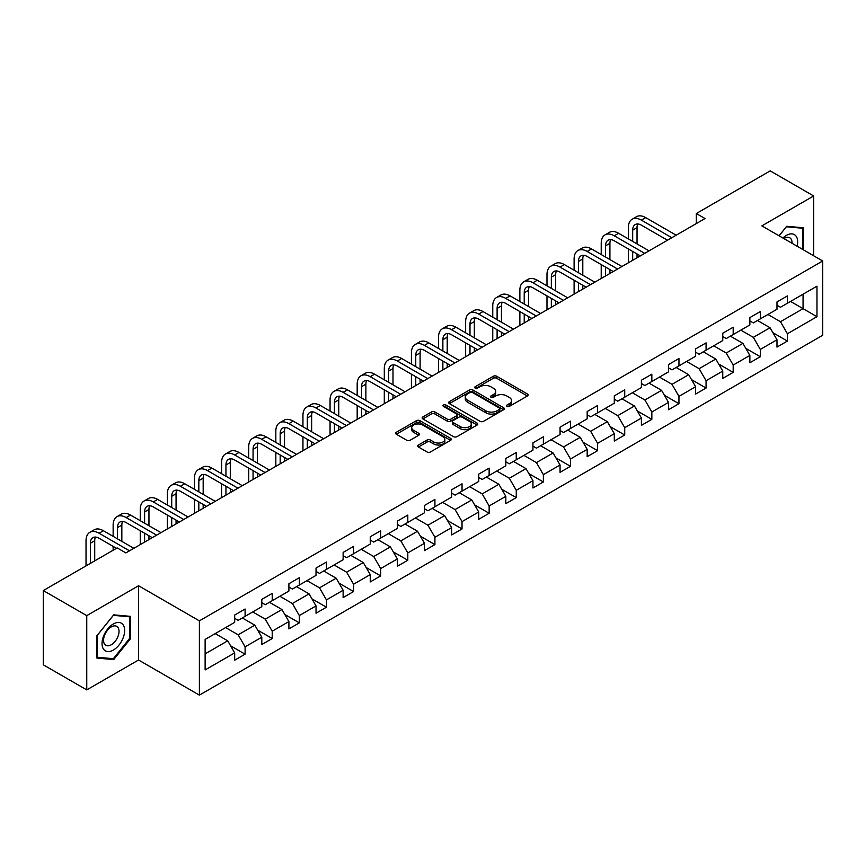 <?xml version="1.0" encoding="UTF-8"?>
<svg xmlns="http://www.w3.org/2000/svg" width="866" height="866" viewBox="0 0 866 866"><rect width="100%" height="100%" fill="white"/><g stroke="black" fill="none" stroke-linecap="round" stroke-linejoin="round"><path stroke-width="1.3" d="M506.924 406.435A1.689 0.974 0 0 0 509.305 406.435L527.437 395.968A2.414 1.396 0 0 0 528.141 394.983A2.414 1.396 0 0 0 527.437 393.998L496.727 376.266A2.414 1.396 0 0 0 493.317 376.266L475.185 386.734A1.689 0.974 0 0 0 474.698 387.427A1.689 0.974 0 0 0 475.185 388.109A1.689 0.974 0 0 0 477.577 388.109L479.926 386.756A7.718 4.46 0 0 1 490.838 386.756L493.404 388.239A7.718 4.46 0 0 1 495.666 391.389A7.718 4.46 0 0 1 493.404 394.539L491.054 395.892A1.689 0.974 0 0 0 490.557 396.585A1.689 0.974 0 0 0 491.054 397.278A1.689 0.974 0 0 0 493.447 397.278L495.785 395.924A7.718 4.46 0 0 1 506.707 395.924L509.262 397.397A7.718 4.46 0 0 1 511.525 400.547A7.718 4.46 0 0 1 509.262 403.697L506.924 405.061A1.689 0.974 0 0 0 506.426 405.743A1.689 0.974 0 0 0 506.924 406.435L506.924 405.061M418.419 445.027A2.414 1.396 0 0 0 417.704 446.012A2.414 1.396 0 0 0 418.419 446.997L427.035 451.965A2.414 1.396 0 0 0 430.445 451.965L450.58 440.35A2.414 1.396 0 0 0 451.283 439.365A2.414 1.396 0 0 0 450.58 438.38L419.869 420.649A2.414 1.396 0 0 0 416.449 420.649L396.325 432.264A2.414 1.396 0 0 0 395.61 433.249A2.414 1.396 0 0 0 396.325 434.234L406.728 440.242A2.414 1.396 0 0 0 410.138 440.242L418.754 435.273A2.414 1.396 0 0 0 419.469 434.288A2.414 1.396 0 0 0 418.754 433.303L413.591 430.326A6.452 3.724 0 0 1 411.707 427.685A6.452 3.724 0 0 1 415.691 424.243A6.452 3.724 0 0 1 422.727 425.054L442.937 436.724A6.452 3.724 0 0 1 444.832 439.365A6.452 3.724 0 0 1 440.848 442.807A6.452 3.724 0 0 1 433.812 441.996L430.445 440.047A2.414 1.396 0 0 0 427.035 440.047L418.419 445.027L418.419 446.997L427.035 442.061L427.035 440.047M138.549 585.741L86.752 615.639L43.3 590.558L43.3 664.817L86.752 689.899L138.549 660L199.386 695.127L199.386 620.857L138.549 585.741L138.549 660M813.661 255.773L813.661 195.965L761.863 225.874L822.7 260.991L199.386 620.857M813.661 195.965L770.21 170.873L696.329 213.523L696.329 223.558M43.3 590.558L117.17 547.907L125.862 552.919L705.021 218.546L696.329 213.523M480.089 421.331A2.414 1.396 0 0 0 483.509 421.331L503.633 409.715A2.414 1.396 0 0 0 504.348 408.73A2.414 1.396 0 0 0 503.633 407.745L472.923 390.014A2.414 1.396 0 0 0 469.513 390.014L449.378 401.629A2.414 1.396 0 0 0 448.675 402.614A2.414 1.396 0 0 0 449.378 403.599L480.089 421.331M444.171 406.804A1.689 0.974 0 0 1 445.882 407.042L445.882 405.028L477.112 423.063A2.414 1.396 0 0 1 477.815 424.048A2.414 1.396 0 0 1 477.112 425.033L456.977 436.648A2.414 1.396 0 0 1 453.557 436.648L422.846 418.917L422.846 416.947A2.414 1.396 0 0 0 422.143 417.932A2.414 1.396 0 0 0 422.846 418.917M422.846 416.947L431.463 411.978A2.414 1.396 0 0 1 434.884 411.978L447.332 419.166A2.414 1.396 0 0 0 450.742 419.166L456.458 415.864A2.414 1.396 0 0 0 457.172 414.879A2.414 1.396 0 0 0 456.458 413.894L443.5 406.414A1.689 0.974 0 0 1 443.002 405.721A1.689 0.974 0 0 1 444.041 404.823A1.689 0.974 0 0 1 445.882 405.028M199.386 695.127L822.7 335.261L822.7 260.991M230.594 645.798L245.1 654.176L245.1 646.848L261.792 637.214L261.792 644.542L272.216 638.523L272.216 631.195L288.908 621.561L288.908 628.889L299.333 622.87L299.333 615.542L316.025 605.908L316.025 613.236L326.45 607.218L326.45 599.889L343.131 590.255L343.131 597.583L353.566 591.554L353.566 584.236L370.247 574.602L370.247 581.92L380.683 575.901L380.683 568.572L397.364 558.938L397.364 566.267L407.799 560.248L407.799 552.919L424.481 543.285L424.481 550.614L434.916 544.595L434.916 537.266L451.597 527.632L451.597 534.961L462.033 528.942L462.033 521.613L478.714 511.979L478.714 519.308L489.138 513.278L489.138 505.96L505.831 496.326L505.831 503.644L516.255 497.625L516.255 490.297L532.947 480.662L532.947 487.991L543.372 481.972L543.372 474.644L560.064 465.01L560.064 472.338L570.488 466.319L570.488 458.991L587.18 449.357L587.18 456.685L597.605 450.666L597.605 443.338L614.297 433.704L614.297 441.032L624.722 435.003L624.722 427.685L641.403 418.051L641.403 425.368L651.838 419.35L651.838 412.021L668.52 402.398L668.52 409.715L678.955 403.697L678.955 396.368L695.636 386.734L695.636 394.062L706.071 388.044L706.071 380.715L722.753 371.081L722.753 378.41L733.188 372.391L733.188 365.062L749.869 355.428L749.869 362.757L760.305 356.727L760.305 349.409L776.986 339.775L776.986 347.104L787.41 341.074L787.41 333.756L816.963 316.696L816.963 286.181L803.063 294.213L803.063 308.664L816.963 316.696M245.1 654.176L234.675 660.195L234.675 652.877L205.123 669.938L205.123 639.422L234.675 622.362L234.675 615.044L245.1 609.014L245.1 616.343L261.792 606.709L261.792 599.38L272.216 593.362L272.216 600.69L288.908 591.056L288.908 583.727L299.333 577.709L299.333 585.037L316.025 575.403L316.025 568.074L326.45 562.056L326.45 569.384L343.131 559.75L343.131 552.421L353.566 546.403L353.566 553.72L370.247 544.086L370.247 536.768L380.683 530.739L380.683 538.067L397.364 528.433L397.364 521.105L407.799 515.086L407.799 522.415L424.481 512.78L424.481 505.452L434.916 499.433L434.916 506.762L451.597 497.127L451.597 489.799L462.033 483.78L462.033 491.109L478.714 481.474L478.714 474.146L489.138 468.127L489.138 475.445L505.831 465.811L505.831 458.493L516.255 452.463L516.255 459.792L532.947 450.158L532.947 442.829L543.372 436.81L543.372 444.139L560.064 434.505L560.064 427.176L570.488 421.157L570.488 428.486L587.18 418.852L587.18 411.523L597.605 405.505L597.605 412.833L614.297 403.199L614.297 395.87L624.722 389.852L624.722 397.169L641.403 387.535L641.403 380.217L651.838 374.188L651.838 381.516L668.52 371.882L668.52 364.564L678.955 358.535L678.955 365.863L695.636 356.229L695.636 348.901L706.071 342.882L706.071 350.21L722.753 340.576L722.753 333.248L733.188 327.229L733.188 334.557L749.869 324.923L749.869 317.595L760.305 311.576L760.305 318.894L776.986 309.259L776.986 301.942L787.41 295.912L787.41 303.241L816.963 286.181M242.318 617.945L254.831 625.176L238.15 634.81L225.636 627.579M234.675 618.356L238.15 620.359L245.1 616.343M238.15 634.81L245.1 646.848M254.831 625.176L261.792 637.214M269.434 602.292L281.948 609.523L265.267 619.158L252.753 611.926M261.792 602.693L265.267 604.706L272.216 600.69M265.267 619.158L272.216 631.195M281.948 609.523L288.908 621.561M296.551 586.639L309.065 593.87L292.383 603.505L279.87 596.273M288.908 587.04L292.383 589.053L299.333 585.037M292.383 603.505L299.333 615.542M309.065 593.87L316.025 605.908M323.668 570.986L336.181 578.207L319.5 587.841L306.986 580.621M316.025 571.387L319.5 573.389L326.45 569.384M319.5 587.841L326.45 599.889M336.181 578.207L343.131 590.255M350.784 555.333L363.298 562.554L346.616 572.188L334.092 564.968M343.131 555.734L346.616 557.736L353.566 553.72M346.616 572.188L353.566 584.236M363.298 562.554L370.247 574.602M377.901 539.68L390.414 546.901L373.733 556.535L361.209 549.304M370.247 540.081L373.733 542.084L380.683 538.067M373.733 556.535L380.683 568.572M390.414 546.901L397.364 558.938M405.017 524.017L417.531 531.248L400.839 540.882L388.325 533.651M397.364 524.417L400.839 526.431L407.799 522.415M400.839 540.882L407.799 552.919M417.531 531.248L424.481 543.285M432.134 508.364L444.648 515.595L427.956 525.229L415.442 517.998M424.481 508.764L427.956 510.778L434.916 506.762M427.956 525.229L434.916 537.266M444.648 515.595L451.597 527.632M459.251 492.711L471.764 499.931L455.072 509.565L442.558 502.345M451.597 493.111L455.072 495.114L462.033 491.109M455.072 509.565L462.033 521.613M471.764 499.931L478.714 511.979M486.367 477.058L498.881 484.278L482.189 493.912L469.675 486.692M478.714 477.458L482.189 479.461L489.138 475.445M482.189 493.912L489.138 505.96M498.881 484.278L505.831 496.326M513.473 461.405L525.998 468.625L509.305 478.259L496.792 471.039M505.831 461.805L509.305 463.808L516.255 459.792M509.305 478.259L516.255 490.297M525.998 468.625L532.947 480.662M540.59 445.741L553.103 452.972L536.422 462.606L523.908 455.375M532.947 446.142L536.422 448.155L543.372 444.139M536.422 462.606L543.372 474.644M553.103 452.972L560.064 465.01M567.706 430.088L580.22 437.319L563.539 446.953L551.025 439.722M560.064 430.489L563.539 432.502L570.488 428.486M563.539 446.953L570.488 458.991M580.22 437.319L587.18 449.357M594.823 414.435L607.337 421.655L590.655 431.29L578.142 424.069M587.18 414.836L590.655 416.838L597.605 412.833M590.655 431.29L597.605 443.338M607.337 421.655L614.297 433.704M621.94 398.782L634.453 406.002L617.772 415.637L605.258 408.416M614.297 399.183L617.772 401.185L624.722 397.169M617.772 415.637L624.722 427.685M634.453 406.002L641.403 418.051M649.056 383.129L661.57 390.35L644.889 399.984L632.364 392.763M641.403 383.53L644.889 385.532L651.838 381.516M644.889 399.984L651.838 412.021M661.57 390.35L668.52 402.398M676.173 367.465L688.687 374.697L672.005 384.331L659.481 377.1M668.52 367.866L672.005 369.879L678.955 365.863M672.005 384.331L678.955 396.368M688.687 374.697L695.636 386.734M703.289 351.812L715.803 359.044L699.111 368.678L686.597 361.447M695.636 352.213L699.111 354.226L706.071 350.21M699.111 368.678L706.071 380.715M715.803 359.044L722.753 371.081M730.406 336.16L742.92 343.38L726.228 353.014L713.714 345.794M722.753 336.56L726.228 338.563L733.188 334.557M726.228 353.014L733.188 365.062M742.92 343.38L749.869 355.428M757.523 320.507L770.036 327.727L753.344 337.361L740.831 330.141M749.869 320.907L753.344 322.91L760.305 318.894M753.344 337.361L760.305 349.409M770.036 327.727L776.986 339.775M790.539 301.433L803.063 308.664L780.461 321.708L767.947 314.488M776.986 305.254L780.461 307.257L787.41 303.241M780.461 321.708L787.41 333.756M86.752 615.639L86.752 689.899M205.123 653.873L227.726 640.829L215.201 633.609M227.726 640.829L234.675 652.877M772.905 332.696L787.41 341.074M745.788 348.349L760.305 356.727M718.672 364.012L733.188 372.391M691.555 379.665L706.071 388.044M664.438 395.318L678.955 403.697M637.322 410.971L651.838 419.35M610.205 426.624L624.722 435.003M583.089 442.288L597.605 450.666M555.972 457.941L570.488 466.319M528.866 473.594L543.372 481.972M501.75 489.247L516.255 497.625M474.633 504.9L489.138 513.278M447.516 520.563L462.033 528.942M420.4 536.216L434.916 544.595M393.283 551.869L407.799 560.248M366.166 567.522L380.683 575.901M339.05 583.175L353.566 591.554M311.933 598.839L326.45 607.218M284.817 614.492L299.333 622.87M257.7 630.145L272.216 638.523M803.496 249.906L803.496 227.79L786.718 226.286L779.064 235.801M96.927 658.084L113.695 659.578L130.474 638.718L130.474 616.354L113.695 614.849L96.927 635.72L96.927 658.084M129.597 638.21L130.474 638.718M111.92 658.561L113.695 659.578M507.595 406.674L509.262 405.71A7.718 4.46 0 0 0 511.525 402.56L511.525 400.547M495.666 391.389L495.666 393.391A7.718 4.46 0 0 1 493.404 396.552L491.726 397.516M527.405 395.989L496.727 378.28A2.414 1.396 0 0 0 493.317 378.28L475.867 388.347M503.601 409.726L472.923 392.017A2.414 1.396 0 0 0 469.513 392.017L449.411 403.621L449.378 401.629M499.368 409.412A1.689 0.974 0 0 0 499.866 408.73A1.689 0.974 0 0 0 499.368 408.038L472.414 392.471A1.689 0.974 0 0 0 470.022 392.471L467.553 393.9A7.718 4.46 0 0 0 465.291 397.05A7.718 4.46 0 0 0 467.553 400.2L485.978 410.841A7.718 4.46 0 0 0 496.9 410.841L499.368 409.412L499.368 411.426A1.689 0.974 0 0 0 499.866 410.733L499.866 408.73M465.291 397.05L465.291 399.064A7.718 4.46 0 0 0 467.553 402.214L467.553 400.2M499.368 411.426L496.9 412.855A7.718 4.46 0 0 1 485.978 412.855L467.553 402.214M422.879 418.938L431.463 413.98L431.463 411.978M457.172 414.879L457.172 416.892A2.414 1.396 0 0 1 456.458 417.877L450.742 421.179A2.414 1.396 0 0 1 447.332 421.179L434.884 413.98A2.414 1.396 0 0 0 431.463 413.98M445.882 407.042L477.079 425.044M460.257 426.624A6.452 3.724 0 0 0 467.294 427.436A6.452 3.724 0 0 0 471.277 423.994A6.452 3.724 0 0 0 469.383 421.363L462.26 417.25A2.414 1.396 0 0 0 458.85 417.25L453.135 420.54A2.414 1.396 0 0 0 452.431 421.525A2.414 1.396 0 0 0 453.135 422.511L460.257 426.624L460.257 428.638A6.452 3.724 0 0 0 467.294 429.439A6.452 3.724 0 0 0 471.277 425.996L471.277 423.994M452.431 421.525L452.431 423.539A2.414 1.396 0 0 0 453.135 424.524L453.135 422.511M460.257 428.638L453.135 424.524M444.832 439.365L444.832 441.368A6.452 3.724 0 0 1 440.848 444.81A6.452 3.724 0 0 1 433.812 443.998L430.445 442.061A2.414 1.396 0 0 0 427.035 442.061M411.707 427.685L411.707 429.698A6.452 3.724 0 0 0 413.591 432.329L413.591 430.326M418.722 435.295L413.591 432.329M450.547 440.361L419.869 422.651A2.414 1.396 0 0 0 416.449 422.651L396.357 434.256M628.337 238.897L628.337 227.661A18.435 10.641 60 0 1 632.158 219.217L636.499 216.706A18.435 10.641 60 0 1 645.722 217.626L676.173 235.206M632.158 219.217A18.435 10.641 60 0 1 641.37 220.126L671.821 237.717M667.48 240.218L641.37 225.149A12.286 7.101 -120 0 0 635.233 224.543A12.286 7.101 -120 0 0 632.678 230.172L632.678 241.408M637.798 223.969A12.286 7.101 -120 0 0 637.03 227.661L637.03 243.92M632.678 251.443L632.678 260.309M637.03 253.954L637.03 257.808M628.337 262.82L628.337 248.932M801.548 227.606L802.62 228.234L802.62 249.408M779.108 235.823L786.371 226.784L802.62 228.234M797.131 246.236A15.978 9.223 120 0 0 794.36 234.61A15.978 9.223 120 0 0 782.918 238.031M792.033 243.292A10.944 6.311 120 0 0 789.781 237.793A10.944 6.311 120 0 0 783.892 238.594M113.349 650.063A15.978 9.223 120 0 0 124.65 630.491A15.978 9.223 120 0 0 113.349 623.975A15.978 9.223 120 0 0 102.047 643.535A15.978 9.223 120 0 0 113.349 650.063M111.292 644.759A10.944 6.311 120 0 0 118.436 635.124A10.944 6.311 120 0 0 116.758 626.356A10.944 6.311 120 0 0 111.292 626.897A10.944 6.311 120 0 0 104.147 636.542A10.944 6.311 120 0 0 105.825 645.3A10.944 6.311 120 0 0 111.292 644.759M97.1 635.568L113.349 615.347L129.597 616.798L129.597 638.469L113.349 658.69L97.1 657.24L97.068 635.547M128.525 616.181L129.597 616.798M601.221 254.55L601.221 243.314A18.435 10.641 60 0 1 605.042 234.87L609.383 232.369A18.435 10.641 60 0 1 618.605 233.279L649.056 250.859M605.042 234.87A18.435 10.641 60 0 1 614.254 235.79L644.715 253.37M640.364 255.881L614.254 240.802A12.286 7.101 -120 0 0 608.116 240.196A12.286 7.101 -120 0 0 605.561 245.825L605.561 257.061M610.682 239.633A12.286 7.101 -120 0 0 609.913 243.314L609.913 259.573M605.561 267.096L605.561 275.973M609.913 269.607L609.913 273.461M601.221 278.473L601.221 264.585M574.104 270.203L574.104 258.966A18.435 10.641 60 0 1 577.925 250.523L582.266 248.022A18.435 10.641 60 0 1 591.489 248.932L621.94 266.512M577.925 250.523A18.435 10.641 60 0 1 587.137 251.443L617.599 269.023M613.247 271.534L587.137 256.455A12.286 7.101 -120 0 0 580.999 255.849A12.286 7.101 -120 0 0 578.456 261.478L578.456 272.714M583.565 255.286A12.286 7.101 -120 0 0 582.796 258.966L582.796 275.226M578.456 282.749L578.456 291.625M582.796 285.26L582.796 289.114M574.104 294.126L574.104 280.238M546.987 285.867L546.987 274.619A18.435 10.641 60 0 1 550.808 266.187L555.149 263.675A18.435 10.641 60 0 1 564.372 264.585L594.823 282.164M550.808 266.187A18.435 10.641 60 0 1 560.031 267.096L590.482 284.676M586.13 287.187L560.031 272.119A12.286 7.101 -120 0 0 553.883 271.502A12.286 7.101 -120 0 0 551.339 277.131L551.339 288.367M556.448 270.939A12.286 7.101 -120 0 0 555.68 274.619L555.68 290.879M551.339 298.402L551.339 307.278M555.68 300.913L555.68 304.767M546.987 309.79L546.987 295.901M519.871 301.52L519.871 290.283A18.435 10.641 60 0 1 523.692 281.84L528.033 279.328A18.435 10.641 60 0 1 537.256 280.238L567.706 297.828M523.692 281.84A18.435 10.641 60 0 1 532.915 282.749L563.365 300.329M559.014 302.84L532.915 287.772A12.286 7.101 -120 0 0 526.766 287.166A12.286 7.101 -120 0 0 524.222 292.784L524.222 304.031M529.332 286.592A12.286 7.101 -120 0 0 528.563 290.283L528.563 306.532M524.222 314.066L524.222 322.931M528.563 316.566L528.563 320.42M519.871 325.443L519.871 311.554M492.754 317.173L492.754 305.936A18.435 10.641 60 0 1 496.575 297.493L500.927 294.981A18.435 10.641 60 0 1 510.139 295.901L540.59 313.481M496.575 297.493A18.435 10.641 60 0 1 505.798 298.402L536.249 315.993M531.897 318.493L505.798 303.425A12.286 7.101 -120 0 0 499.65 302.819A12.286 7.101 -120 0 0 497.106 308.437L497.106 319.684M502.215 302.245A12.286 7.101 -120 0 0 501.446 305.936L501.446 322.195M497.106 329.719L497.106 338.584M501.446 332.23L501.446 336.084M492.754 341.096L492.754 327.207M465.648 332.825L465.648 321.589A18.435 10.641 60 0 1 469.459 313.146L473.81 310.634A18.435 10.641 60 0 1 483.022 311.554L513.473 329.134M469.459 313.146A18.435 10.641 60 0 1 478.681 314.066L509.132 331.646M504.791 334.157L478.681 319.078A12.286 7.101 -120 0 0 472.533 318.471A12.286 7.101 -120 0 0 469.989 324.1L469.989 335.337M475.098 317.909A12.286 7.101 -120 0 0 474.33 321.589L474.33 337.848M469.989 345.372L469.989 354.237M474.33 347.883L474.33 351.737M465.648 356.749L465.648 342.86M438.532 348.478L438.532 337.242A18.435 10.641 60 0 1 442.342 328.799L446.694 326.298A18.435 10.641 60 0 1 455.906 327.207L486.367 344.787M442.342 328.799A18.435 10.641 60 0 1 451.565 329.719L482.016 347.298M477.675 349.81L451.565 334.731A12.286 7.101 -120 0 0 445.416 334.124A12.286 7.101 -120 0 0 442.872 339.753L442.872 350.99M447.993 333.562A12.286 7.101 -120 0 0 447.213 337.242L447.213 353.501M442.872 361.025L442.872 369.901M447.213 363.536L447.213 367.39M438.532 372.402L438.532 358.513M411.415 364.142L411.415 352.895A18.435 10.641 60 0 1 415.225 344.462L419.577 341.951A18.435 10.641 60 0 1 428.789 342.86L459.251 360.44M415.225 344.462A18.435 10.641 60 0 1 424.448 345.372L454.899 362.951M450.558 365.463L424.448 350.394A12.286 7.101 -120 0 0 418.3 349.777A12.286 7.101 -120 0 0 415.756 355.406L415.756 366.643M420.876 349.215A12.286 7.101 -120 0 0 420.107 352.895L420.107 369.154M415.756 376.678L415.756 385.554M420.107 379.189L420.107 383.043M411.415 388.065L411.415 374.177M384.298 379.795L384.298 368.548A18.435 10.641 60 0 1 388.12 360.115L392.46 357.604A18.435 10.641 60 0 1 401.683 358.513L432.134 376.104M388.12 360.115A18.435 10.641 60 0 1 397.332 361.025L427.782 378.604M423.442 381.116L397.332 366.047A12.286 7.101 -120 0 0 391.183 365.43A12.286 7.101 -120 0 0 388.639 371.059L388.639 382.307M393.759 364.867A12.286 7.101 -120 0 0 392.991 368.548L392.991 384.807M388.639 392.341L388.639 401.207M392.991 394.842L392.991 398.696M384.298 403.718L384.298 389.83M357.182 395.448L357.182 384.212A18.435 10.641 60 0 1 361.003 375.768L365.344 373.257A18.435 10.641 60 0 1 374.567 374.177L405.017 391.757M361.003 375.768A18.435 10.641 60 0 1 370.215 376.678L400.666 394.268M396.325 396.769L370.215 381.7A12.286 7.101 -120 0 0 364.066 381.094A12.286 7.101 -120 0 0 361.523 386.712L361.523 397.959M366.643 380.52A12.286 7.101 -120 0 0 365.874 384.212L365.874 400.46M361.523 407.994L361.523 416.86M365.874 410.506L365.874 414.349M357.182 419.371L357.182 405.483M330.065 411.101L330.065 399.865A18.435 10.641 60 0 1 333.886 391.421L338.227 388.91A18.435 10.641 60 0 1 347.45 389.83L377.901 407.41M333.886 391.421A18.435 10.641 60 0 1 343.098 392.341L373.549 409.921M369.208 412.433L343.098 397.353A12.286 7.101 -120 0 0 336.961 396.747A12.286 7.101 -120 0 0 334.406 402.376L334.406 413.612M339.526 396.173A12.286 7.101 -120 0 0 338.758 399.865L338.758 416.124M334.406 423.647L334.406 432.513M338.758 426.159L338.758 430.012M330.065 435.024L330.065 421.136M302.948 426.754L302.948 415.518A18.435 10.641 60 0 1 306.77 407.074L311.111 404.574A18.435 10.641 60 0 1 320.333 405.483L350.784 423.063M306.77 407.074A18.435 10.641 60 0 1 315.982 407.994L346.443 425.574M342.092 428.085L315.982 413.006A12.286 7.101 -120 0 0 309.844 412.4A12.286 7.101 -120 0 0 307.3 418.029L307.3 429.265M312.41 411.837A12.286 7.101 -120 0 0 311.641 415.518L311.641 431.777M307.3 439.3L307.3 448.177M311.641 441.812L311.641 445.665M302.948 450.677L302.948 436.789M275.832 442.418L275.832 431.171A18.435 10.641 60 0 1 279.653 422.738L283.994 420.226A18.435 10.641 60 0 1 293.217 421.136L323.668 438.716M279.653 422.738A18.435 10.641 60 0 1 288.865 423.647L319.327 441.227M314.975 443.738L288.865 428.659A12.286 7.101 -120 0 0 282.727 428.053A12.286 7.101 -120 0 0 280.183 433.682L280.183 444.918M285.293 427.49A12.286 7.101 -120 0 0 284.524 431.171L284.524 447.43M280.183 454.953L280.183 463.83M284.524 457.465L284.524 461.318M275.832 466.341L275.832 452.453M248.715 458.071L248.715 446.824A18.435 10.641 60 0 1 252.536 438.391L256.877 435.879A18.435 10.641 60 0 1 266.1 436.789L296.551 454.379M252.536 438.391A18.435 10.641 60 0 1 261.759 439.3L292.21 456.88M287.858 459.391L261.759 444.323A12.286 7.101 -120 0 0 255.611 443.706A12.286 7.101 -120 0 0 253.067 449.335L253.067 460.571M258.176 443.143A12.286 7.101 -120 0 0 257.408 446.824L257.408 463.083M253.067 470.617L253.067 479.483M257.408 473.117L257.408 476.971M248.715 481.994L248.715 468.105M221.599 473.724L221.599 462.487A18.435 10.641 60 0 1 225.42 454.044L229.771 451.532A18.435 10.641 60 0 1 238.984 452.453L269.434 470.032M225.42 454.044A18.435 10.641 60 0 1 234.643 454.953L265.093 472.544M260.742 475.044L234.643 459.976A12.286 7.101 -120 0 0 228.494 459.37A12.286 7.101 -120 0 0 225.95 464.988L225.95 476.235M231.06 458.796A12.286 7.101 -120 0 0 230.291 462.487L230.291 478.736M225.95 486.27L225.95 495.135M230.291 488.781L230.291 492.624M221.599 497.647L221.599 483.758M194.482 489.377L194.482 478.14A18.435 10.641 60 0 1 198.303 469.697L202.655 467.185A18.435 10.641 60 0 1 211.867 468.105L242.318 485.685M198.303 469.697A18.435 10.641 60 0 1 207.526 470.617L237.977 488.197M233.625 490.697L207.526 475.629A12.286 7.101 -120 0 0 201.377 475.023A12.286 7.101 -120 0 0 198.834 480.652L198.834 491.888M203.943 474.449A12.286 7.101 -120 0 0 203.174 478.14L203.174 494.399M198.834 501.923L198.834 510.788M203.174 504.434L203.174 508.288M194.482 513.3L194.482 499.411M167.376 505.03L167.376 493.793A18.435 10.641 60 0 1 171.187 485.35L175.538 482.849A18.435 10.641 60 0 1 184.75 483.758L215.201 501.338M171.187 485.35A18.435 10.641 60 0 1 180.409 486.27L210.86 503.85M206.519 506.361L180.409 491.282A12.286 7.101 -120 0 0 174.261 490.676A12.286 7.101 -120 0 0 171.717 496.305L171.717 507.541M176.837 490.113A12.286 7.101 -120 0 0 176.058 493.793L176.058 510.052M171.717 517.576L171.717 526.452M176.058 520.087L176.058 523.941M167.376 528.953L167.376 515.064M140.26 520.693L140.26 509.446A18.435 10.641 60 0 1 144.07 501.013L148.422 498.502A18.435 10.641 60 0 1 157.634 499.411L188.095 516.991M144.07 501.013A18.435 10.641 60 0 1 153.293 501.923L183.744 519.503M179.403 522.014L153.293 506.935A12.286 7.101 -120 0 0 147.144 506.329A12.286 7.101 -120 0 0 144.6 511.958L144.6 523.194M149.721 505.766A12.286 7.101 -120 0 0 148.952 509.446L148.952 525.705M144.6 533.229L144.6 542.105M148.952 535.74L148.952 539.594M140.26 544.617L140.26 530.728M113.143 536.346L113.143 525.099A18.435 10.641 60 0 1 116.953 516.666L121.305 514.155A18.435 10.641 60 0 1 130.517 515.064L160.979 532.655M116.953 516.666A18.435 10.641 60 0 1 126.176 517.576L156.627 535.156M152.286 537.667L126.176 522.599A12.286 7.101 -120 0 0 120.028 521.981A12.286 7.101 -120 0 0 117.484 527.611L117.484 538.847M122.604 521.419A12.286 7.101 -120 0 0 121.835 525.099L121.835 541.358M113.143 550.235L113.143 546.381M86.026 565.888L86.026 540.763A18.435 10.641 60 0 1 89.847 532.319L94.188 529.808A18.435 10.641 60 0 1 103.411 530.728L133.862 548.308M89.847 532.319A18.435 10.641 60 0 1 99.06 533.229L129.51 550.819M116.477 548.308L99.06 538.251A12.286 7.101 -120 0 0 92.911 537.645A12.286 7.101 -120 0 0 90.367 543.263L90.367 563.376M95.487 537.072A12.286 7.101 -120 0 0 94.719 540.763L94.719 560.865M509.262 405.71L509.262 403.697M491.054 397.278L491.054 395.892M493.404 396.552L493.404 394.539M475.185 388.109L475.185 386.734M493.317 378.28L493.317 376.266M496.727 378.28L496.727 376.266M527.437 395.968L527.437 393.998M469.513 392.017L469.513 390.014M472.923 392.017L472.923 390.014M503.633 409.715L503.633 407.745M485.978 412.855L485.978 410.841M496.9 412.855L496.9 410.841M434.884 413.98L434.884 411.978M447.332 421.179L447.332 419.166M450.742 421.179L450.742 419.166M456.458 417.877L456.458 415.864M477.112 425.033L477.112 423.063M430.445 442.061L430.445 440.047M433.812 443.998L433.812 441.996M418.754 435.273L418.754 433.303M396.325 434.234L396.325 432.264M416.449 422.651L416.449 420.649M419.869 422.651L419.869 420.649M450.58 440.35L450.58 438.38M645.722 217.626L641.37 220.126M637.03 227.661L632.678 230.172M618.605 233.279L614.254 235.79M609.913 243.314L605.561 245.825M591.489 248.932L587.137 251.443M582.796 258.966L578.456 261.478M564.372 264.585L560.031 267.096M555.68 274.619L551.339 277.131M537.256 280.238L532.915 282.749M528.563 290.283L524.222 292.784M510.139 295.901L505.798 298.402M501.446 305.936L497.106 308.437M483.022 311.554L478.681 314.066M474.33 321.589L469.989 324.1M455.906 327.207L451.565 329.719M447.213 337.242L442.872 339.753M428.789 342.86L424.448 345.372M420.107 352.895L415.756 355.406M401.683 358.513L397.332 361.025M392.991 368.548L388.639 371.059M374.567 374.177L370.215 376.678M365.874 384.212L361.523 386.712M347.45 389.83L343.098 392.341M338.758 399.865L334.406 402.376M320.333 405.483L315.982 407.994M311.641 415.518L307.3 418.029M293.217 421.136L288.865 423.647M284.524 431.171L280.183 433.682M266.1 436.789L261.759 439.3M257.408 446.824L253.067 449.335M238.984 452.453L234.643 454.953M230.291 462.487L225.95 464.988M211.867 468.105L207.526 470.617M203.174 478.14L198.834 480.652M184.75 483.758L180.409 486.27M176.058 493.793L171.717 496.305M157.634 499.411L153.293 501.923M148.952 509.446L144.6 511.958M130.517 515.064L126.176 517.576M121.835 525.099L117.484 527.611M103.411 530.728L99.06 533.229M94.719 540.763L90.367 543.263"/></g></svg>
